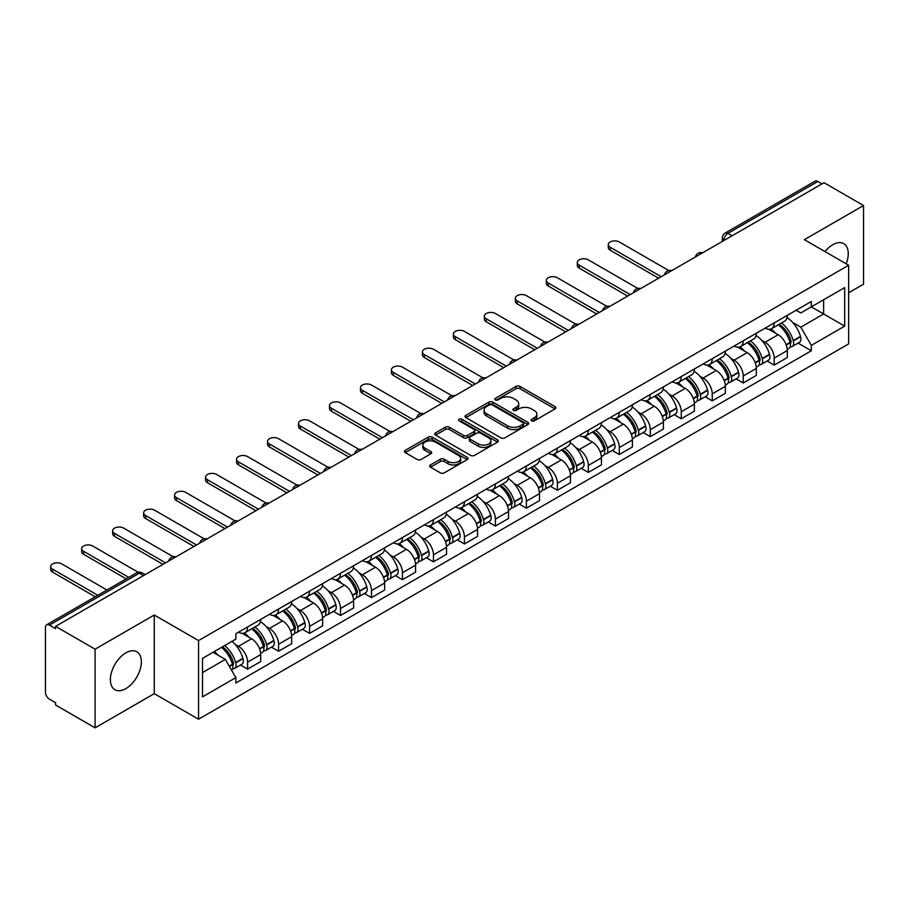 <?xml version="1.0" encoding="UTF-8"?>
<svg xmlns="http://www.w3.org/2000/svg" width="909" height="909" viewBox="0 0 909 909"><rect width="100%" height="100%" fill="white"/><g stroke="black" fill="none" stroke-linecap="round" stroke-linejoin="round"><path stroke-width="1.36" d="M531.595 420.856A1.932 1.114 0 0 0 534.333 420.856L555.035 408.891A2.761 1.591 0 0 0 555.842 407.766A2.761 1.591 0 0 0 555.035 406.641L519.959 386.393A2.761 1.591 0 0 0 516.051 386.393L495.348 398.347A1.932 1.114 0 0 0 494.78 399.131A1.932 1.114 0 0 0 495.348 399.926A1.932 1.114 0 0 0 498.075 399.926L500.757 398.369A8.817 5.09 0 0 1 513.233 398.369L516.153 400.062A8.817 5.09 0 0 1 518.732 403.664A8.817 5.09 0 0 1 516.153 407.266L513.471 408.811A1.932 1.114 0 0 0 512.903 409.595A1.932 1.114 0 0 0 513.471 410.391A1.932 1.114 0 0 0 516.198 410.391L518.88 408.845A8.817 5.09 0 0 1 531.356 408.845L534.276 410.527A8.817 5.09 0 0 1 536.867 414.129A8.817 5.09 0 0 1 534.276 417.731L531.595 419.276A1.932 1.114 0 0 0 531.038 420.06A1.932 1.114 0 0 0 531.595 420.856L531.595 419.276M125.874 688.624A21.907 12.646 120 0 0 140.179 669.319A21.907 12.646 120 0 0 136.827 651.776A21.907 12.646 120 0 0 125.874 652.855A21.907 12.646 120 0 0 111.557 672.16A21.907 12.646 120 0 0 114.92 689.704A21.907 12.646 120 0 0 125.874 688.624M846.177 263.826A21.907 12.646 120 0 0 843.722 243.646A21.907 12.646 120 0 0 832.769 244.726A21.907 12.646 120 0 0 825.02 251.6M430.491 464.931A2.761 1.591 0 0 0 429.684 466.056A2.761 1.591 0 0 0 430.491 467.181L440.331 472.873A2.761 1.591 0 0 0 444.228 472.873L467.237 459.59A2.761 1.591 0 0 0 468.044 458.466A2.761 1.591 0 0 0 467.237 457.341L432.15 437.081A2.761 1.591 0 0 0 428.253 437.081L405.255 450.364A2.761 1.591 0 0 0 404.448 451.489A2.761 1.591 0 0 0 405.255 452.614L417.14 459.477A2.761 1.591 0 0 0 421.037 459.477L430.877 453.796A2.761 1.591 0 0 0 431.684 452.671A2.761 1.591 0 0 0 430.877 451.546L424.98 448.137A7.374 4.261 0 0 1 422.821 445.126A7.374 4.261 0 0 1 427.378 441.195A7.374 4.261 0 0 1 435.411 442.115L458.511 455.454A7.374 4.261 0 0 1 460.67 458.466A7.374 4.261 0 0 1 456.113 462.397A7.374 4.261 0 0 1 448.08 461.477L444.228 459.25A2.761 1.591 0 0 0 440.331 459.25L430.491 464.931L430.491 467.181M198.548 640.584L154.269 615.018L95.093 649.185L55.574 626.369L824.031 182.709L863.55 205.525L804.374 239.681L848.654 265.246L198.548 640.584L198.548 719.235L848.654 343.897L848.654 265.246M500.95 437.877A2.761 1.591 0 0 0 504.847 437.877L527.845 424.594A2.761 1.591 0 0 0 528.652 423.469A2.761 1.591 0 0 0 527.845 422.344L492.769 402.085A2.761 1.591 0 0 0 488.872 402.085L465.863 415.368A2.761 1.591 0 0 0 465.056 416.492A2.761 1.591 0 0 0 465.863 417.617L500.95 437.877M459.92 421.265A1.932 1.114 0 0 1 461.874 421.537L461.874 419.254L497.541 439.842A2.761 1.591 0 0 1 498.348 440.967A2.761 1.591 0 0 1 497.541 442.092L474.543 455.375A2.761 1.591 0 0 1 470.646 455.375L435.559 435.116L445.399 429.48L445.399 427.185L435.559 432.866A2.761 1.591 0 0 0 434.752 433.991A2.761 1.591 0 0 0 435.559 435.116L435.559 432.866M445.399 429.48A2.761 1.591 0 0 1 449.296 429.48L449.296 427.185A2.761 1.591 0 0 0 445.399 427.185M449.296 427.185L463.533 435.4A2.761 1.591 0 0 0 467.431 435.4L473.953 431.627A2.761 1.591 0 0 0 474.759 430.502A2.761 1.591 0 0 0 473.953 429.378L459.147 420.822A1.932 1.114 0 0 1 458.579 420.038A1.932 1.114 0 0 1 459.772 419.004A1.932 1.114 0 0 1 461.874 419.254M95.093 649.185L95.093 727.836L55.574 705.02L55.574 702.725L49.427 699.169A5.613 3.238 -120 0 1 45.45 692.294L45.45 627.403A5.613 3.238 -120 0 1 46.609 624.835L136.566 572.897A5.613 3.238 60 0 1 139.372 573.181L49.427 625.108A5.613 3.238 -120 0 0 46.609 624.835M848.654 292.766L863.55 284.165L863.55 205.525M95.093 727.836L154.269 693.669L198.548 719.235M55.574 626.369L55.574 628.664L49.427 625.108M732.097 235.783L727.927 233.374A5.613 3.238 60 0 0 725.121 233.102L815.066 181.164A5.613 3.238 60 0 1 817.884 181.448L727.927 233.374A5.613 3.238 120 0 0 723.962 240.26L723.962 240.487M822.054 183.857L817.884 181.448M774.195 322.911A12.919 7.454 60 0 1 771.514 328.717L784.626 321.15A12.919 7.454 -120 0 0 787.296 315.343M761.753 340.386L765.06 342.295A12.919 7.454 60 0 1 774.195 358.112L787.296 350.544A12.919 7.454 -120 0 0 778.161 334.728L768.787 329.308M787.296 350.544L787.296 357.532L774.195 365.1L767.082 360.998M771.514 328.717A12.919 7.454 60 0 1 765.162 328.126M774.195 358.112L774.195 365.1M743.221 340.795A12.919 7.454 60 0 1 740.54 346.602L753.652 339.034A12.919 7.454 -120 0 0 756.322 333.228M736.108 378.883L743.221 382.984L756.322 375.417L756.322 368.429A12.919 7.454 -120 0 0 747.187 352.612L737.813 347.193M740.54 346.602A12.919 7.454 60 0 1 734.188 346.011M730.779 358.271L734.086 360.169A12.919 7.454 60 0 1 743.221 375.996L743.221 382.984M712.236 358.68A12.919 7.454 60 0 1 709.565 364.486L722.666 356.919A12.919 7.454 -120 0 0 725.348 351.113M705.134 396.767L712.236 400.869L725.348 393.302L725.348 386.314A12.919 7.454 -120 0 0 716.212 370.497L706.827 365.077M709.565 364.486A12.919 7.454 60 0 1 703.202 363.895M699.805 376.156L703.111 378.053A12.919 7.454 60 0 1 712.236 393.881L712.236 400.869M681.261 376.565A12.919 7.454 60 0 1 678.591 382.371L691.692 374.803A12.919 7.454 -120 0 0 694.374 368.997M674.16 414.652L681.261 418.754L694.374 411.186L694.374 404.198A12.919 7.454 -120 0 0 685.238 388.382L675.853 382.962M678.591 382.371A12.919 7.454 60 0 1 672.228 381.78M668.831 394.04L672.126 395.938A12.919 7.454 60 0 1 681.261 411.766L681.261 418.754M650.287 394.449A12.919 7.454 60 0 1 647.617 400.255L660.718 392.688A12.919 7.454 -120 0 0 663.388 386.882M643.186 432.536L650.287 436.638L663.388 429.071L663.388 422.083A12.919 7.454 -120 0 0 654.264 406.255L644.879 400.846M647.617 400.255A12.919 7.454 60 0 1 641.254 399.665M637.845 411.913L641.152 413.822A12.919 7.454 60 0 1 650.287 429.65L650.287 436.638M619.313 412.334A12.919 7.454 60 0 1 616.632 418.14L629.744 410.573A12.919 7.454 -120 0 0 632.414 404.766M612.2 450.421L619.313 454.523L632.414 446.955L632.414 439.967A12.919 7.454 -120 0 0 623.279 424.139L613.905 418.731M616.632 418.14A12.919 7.454 60 0 1 610.28 417.549M606.871 429.798L610.178 431.707A12.919 7.454 60 0 1 619.313 447.535L619.313 454.523M588.339 430.218A12.919 7.454 60 0 1 585.657 436.013L598.77 428.457A12.919 7.454 -120 0 0 601.44 422.651M581.226 468.305L588.339 472.407L601.44 464.84L601.44 457.852A12.919 7.454 -120 0 0 592.304 442.024L582.93 436.615M585.657 436.013A12.919 7.454 60 0 1 579.306 435.434M575.897 447.683L579.203 449.591A12.919 7.454 60 0 1 588.339 465.419L588.339 472.407M557.353 448.103A12.919 7.454 60 0 1 554.683 453.898L567.784 446.342A12.919 7.454 -120 0 0 570.466 440.535M550.252 486.19L557.353 490.292L570.466 482.724L570.466 475.737A12.919 7.454 -120 0 0 561.33 459.909L551.945 454.5M554.683 453.898A12.919 7.454 60 0 1 548.32 453.318M544.923 465.567L548.229 467.476A12.919 7.454 60 0 1 557.353 483.304L557.353 490.292M526.379 465.987A12.919 7.454 60 0 1 523.709 471.782L536.81 464.226A12.919 7.454 -120 0 0 539.491 458.42M519.278 504.075L526.379 508.176L539.491 500.609L539.491 493.621A12.919 7.454 -120 0 0 530.356 477.793L520.971 472.385M523.709 471.782A12.919 7.454 60 0 1 517.346 471.203M513.949 483.452L517.244 485.361A12.919 7.454 60 0 1 526.379 501.189L526.379 508.176M495.405 483.872A12.919 7.454 60 0 1 492.735 489.667L505.836 482.1A12.919 7.454 -120 0 0 508.506 476.305M488.303 521.959L495.405 526.061L508.506 518.494L508.506 511.506A12.919 7.454 -120 0 0 499.382 495.678L489.996 490.269M492.735 489.667A12.919 7.454 60 0 1 486.372 489.087M482.963 501.336L486.27 503.245A12.919 7.454 60 0 1 495.405 519.073L495.405 526.061M464.431 501.757A12.919 7.454 60 0 1 461.749 507.552L474.862 499.984A12.919 7.454 -120 0 0 477.532 494.189M457.318 539.844L464.431 543.946L477.532 536.378L477.532 529.39A12.919 7.454 -120 0 0 468.396 513.562L459.022 508.154M461.749 507.552A12.919 7.454 60 0 1 455.398 506.972M451.989 519.221L455.295 521.13A12.919 7.454 60 0 1 464.431 536.958L464.431 543.946M433.457 519.641A12.919 7.454 60 0 1 430.775 525.436L443.887 517.869A12.919 7.454 -120 0 0 446.558 512.074M426.344 557.728L433.457 561.83L446.558 554.263L446.558 547.275A12.919 7.454 -120 0 0 437.422 531.447L428.048 526.038M430.775 525.436A12.919 7.454 60 0 1 424.412 524.857M421.015 537.105L424.321 539.014A12.919 7.454 60 0 1 433.457 554.842L433.457 561.83M402.471 537.526A12.919 7.454 60 0 1 399.801 543.321L412.902 535.753A12.919 7.454 -120 0 0 415.583 529.958M395.37 575.613L402.471 579.715L415.583 572.147L415.583 565.159A12.919 7.454 -120 0 0 406.448 549.331L397.063 543.923M399.801 543.321A12.919 7.454 60 0 1 393.438 542.741M390.041 554.99L393.336 556.899A12.919 7.454 60 0 1 402.471 572.715L402.471 579.715M371.497 555.41A12.919 7.454 60 0 1 368.827 561.205L381.928 553.638A12.919 7.454 -120 0 0 384.598 547.843M364.395 593.497L371.497 597.599L384.609 590.032L384.609 583.044A12.919 7.454 -120 0 0 375.474 567.216L366.088 561.807M368.827 561.205A12.919 7.454 60 0 1 362.464 560.626M359.055 572.875L362.361 574.783A12.919 7.454 60 0 1 371.497 590.6L371.497 597.599M340.523 573.295A12.919 7.454 60 0 1 337.841 579.09L350.954 571.522A12.919 7.454 -120 0 0 353.624 565.728M333.41 611.382L340.523 615.484L353.624 607.916L353.624 600.917A12.919 7.454 -120 0 0 344.488 585.101L335.114 579.681M337.841 579.09A12.919 7.454 60 0 1 331.49 578.51M328.081 590.759L331.387 592.668A12.919 7.454 60 0 1 340.523 608.485L340.523 615.484M309.549 591.18A12.919 7.454 60 0 1 306.867 596.974L319.979 589.407A12.919 7.454 -120 0 0 322.65 583.612M302.436 629.267L309.549 633.368L322.65 625.801L322.65 618.802A12.919 7.454 -120 0 0 313.514 602.985L304.14 597.565M306.867 596.974A12.919 7.454 60 0 1 300.515 596.395M297.107 608.644L300.413 610.553A12.919 7.454 60 0 1 309.549 626.369L309.549 633.368M278.563 609.064A12.919 7.454 60 0 1 275.893 614.859L288.994 607.292A12.919 7.454 -120 0 0 291.675 601.497M271.461 647.151L278.574 651.253L291.675 643.686L291.675 636.686A12.919 7.454 -120 0 0 282.54 620.87L273.154 615.45M275.893 614.859A12.919 7.454 60 0 1 269.53 614.279M266.132 626.528L269.439 628.437A12.919 7.454 60 0 1 278.574 644.254L278.574 651.253M247.589 626.949A12.919 7.454 60 0 1 244.919 632.744L258.02 625.176A12.919 7.454 -120 0 0 260.701 619.381M240.487 665.036L247.589 669.138L260.701 661.57L260.701 654.571A12.919 7.454 -120 0 0 251.566 638.754L242.18 633.334M244.919 632.744A12.919 7.454 60 0 1 238.556 632.164M235.158 644.413L238.453 646.322A12.919 7.454 60 0 1 247.589 662.138L247.589 669.138M796.136 310.242L800.806 312.946L844.688 287.608L823.634 299.754L823.634 313.969L800.806 327.16L792.728 322.502M202.514 672.569L225.352 659.389L235.874 677.614L202.514 696.873L202.514 658.355L235.874 639.095L235.874 633.709L811.328 301.481L811.328 306.867L844.688 326.126L811.328 345.386L800.806 327.16M844.688 287.608L844.688 326.126M235.874 677.614L235.874 683.011L811.328 350.772L811.328 345.386M154.269 615.018L154.269 693.669M225.352 659.389L213.036 652.287M798.068 343.113L811.328 350.772M532.367 421.128L534.276 420.026A8.817 5.09 0 0 0 536.867 416.424L536.867 414.129M518.732 403.664L518.732 405.959A8.817 5.09 0 0 1 516.153 409.561L514.244 410.663M555.001 408.914L519.959 388.688A2.761 1.591 0 0 0 516.051 388.688L496.121 400.199M527.811 424.617L492.769 404.38A2.761 1.591 0 0 0 488.872 404.38L465.908 417.64M522.97 424.253A1.932 1.114 0 0 0 523.539 423.469A1.932 1.114 0 0 0 522.97 422.685L492.178 404.903A1.932 1.114 0 0 0 489.451 404.903L486.622 406.528A8.817 5.09 0 0 0 484.043 410.129A8.817 5.09 0 0 0 486.622 413.731L507.677 425.889A8.817 5.09 0 0 0 520.153 425.889L522.97 424.253L522.97 426.548A1.932 1.114 0 0 0 523.539 425.764L523.539 423.469M484.043 410.129L484.043 412.425A8.817 5.09 0 0 0 486.622 416.027L486.622 413.731M522.97 426.548L520.153 428.184A8.817 5.09 0 0 1 507.677 428.184L486.622 416.027M449.296 429.48L463.533 437.695A2.761 1.591 0 0 0 467.431 437.695L473.953 433.923A2.761 1.591 0 0 0 474.759 432.798L474.759 430.502M461.874 421.537L497.507 442.115M478.293 443.922A7.374 4.261 0 0 0 486.326 444.842A7.374 4.261 0 0 0 490.883 440.91A7.374 4.261 0 0 0 488.724 437.899L480.588 433.207A2.761 1.591 0 0 0 476.68 433.207L470.158 436.968A2.761 1.591 0 0 0 469.351 438.093A2.761 1.591 0 0 0 470.158 439.217L478.293 443.922L478.293 446.217A7.374 4.261 0 0 0 486.326 447.137A7.374 4.261 0 0 0 490.883 443.206L490.883 440.91M469.351 438.093L469.351 440.388A2.761 1.591 0 0 0 470.158 441.513L470.158 439.217M478.293 446.217L470.158 441.513M460.67 458.466L460.67 460.761A7.374 4.261 0 0 1 456.113 464.692A7.374 4.261 0 0 1 448.08 463.772L444.228 461.545A2.761 1.591 0 0 0 440.331 461.545L430.525 467.203M422.821 445.126L422.821 447.421A7.374 4.261 0 0 0 424.98 450.432L424.98 448.137M430.877 451.546L430.877 453.796L424.98 450.432M467.192 459.613L432.15 439.377A2.761 1.591 0 0 0 428.253 439.377L405.289 452.637M779.07 324.354A17.691 10.215 60 0 1 779.161 324.411A17.691 10.215 60 0 1 790.796 340.284L790.898 340.648A3.443 1.988 60 0 1 790.364 343.352A3.443 1.988 60 0 1 790.285 343.386M668.774 270.53L619.313 241.976A6.454 3.727 -0 0 0 612.268 241.169A6.454 3.727 -0 0 0 608.28 244.612A6.454 3.727 -0 0 0 610.178 247.248L610.178 250.236A6.454 3.727 180 0 1 608.28 247.6L608.28 244.612M778.297 324.797A21.339 12.317 60 0 1 790.023 342.409L790.126 342.773A7.09 4.091 60 0 1 789.012 348.34L787.251 349.363M790.216 346.772A7.09 4.091 -120 0 0 792.182 346.511A7.09 4.091 -120 0 0 793.307 340.943L793.205 340.58A21.339 12.317 -120 0 0 781.467 322.968M787.035 317.616A21.339 12.317 60 0 1 800.454 336.387L800.556 336.762A7.09 4.091 60 0 1 799.431 342.329L792.182 346.511M658.627 278.199L610.178 250.236M771.014 328.967A21.339 12.317 60 0 1 775.468 333.171M661.207 276.711L610.178 247.248M785.853 333.194L788.569 334.773M748.096 342.238A17.691 10.215 60 0 1 748.187 342.295A17.691 10.215 60 0 1 759.822 358.169L759.924 358.532A3.443 1.988 60 0 1 759.379 361.237A3.443 1.988 60 0 1 759.31 361.271M637.8 288.414L588.339 259.86A6.454 3.727 -0 0 0 581.294 259.054A6.454 3.727 -0 0 0 577.306 262.496A6.454 3.727 -0 0 0 579.203 265.133L579.203 268.121A6.454 3.727 180 0 1 577.306 265.485L577.306 262.496M747.323 342.682A21.339 12.317 60 0 1 759.049 360.294L759.151 360.657A7.09 4.091 60 0 1 758.026 366.225L756.265 367.247M759.242 364.657A7.09 4.091 -120 0 0 761.208 364.395A7.09 4.091 -120 0 0 762.333 358.828L762.219 358.464A21.339 12.317 -120 0 0 750.493 340.852M756.049 335.501A21.339 12.317 60 0 1 769.469 354.271L769.582 354.646A7.09 4.091 60 0 1 768.457 360.214L761.208 364.395M627.653 296.084L579.203 268.121M740.04 346.852A21.339 12.317 60 0 1 744.494 351.056M630.232 294.596L579.203 265.133M754.868 351.079L757.595 352.658M717.121 360.123A17.691 10.215 60 0 1 717.201 360.169A17.691 10.215 60 0 1 728.848 376.053L728.95 376.417A3.443 1.988 60 0 1 728.404 379.121A3.443 1.988 60 0 1 728.325 379.155M606.814 306.299L557.353 277.745A6.454 3.727 -0 0 0 550.32 276.938A6.454 3.727 -0 0 0 546.332 280.381A6.454 3.727 -0 0 0 548.229 283.017L548.229 286.005A6.454 3.727 180 0 1 546.332 283.369L546.332 280.381M716.337 360.566A21.339 12.317 60 0 1 728.075 378.178L728.177 378.542A7.09 4.091 60 0 1 727.052 384.109L725.291 385.132M728.268 382.541A7.09 4.091 -120 0 0 730.234 382.28A7.09 4.091 -120 0 0 731.347 376.712L731.245 376.349A21.339 12.317 -120 0 0 719.519 358.737M725.075 353.385A21.339 12.317 60 0 1 738.494 372.156L738.597 372.531A7.09 4.091 60 0 1 737.483 378.099L730.234 382.28M596.679 313.969L548.229 286.005M709.065 364.725A21.339 12.317 60 0 1 713.52 368.94M599.258 312.48L548.229 283.017M723.894 368.963L726.621 370.542M686.136 378.008A17.691 10.215 60 0 1 686.227 378.053A17.691 10.215 60 0 1 697.873 393.938L697.976 394.301A3.443 1.988 60 0 1 697.43 397.006A3.443 1.988 60 0 1 697.351 397.04M575.84 324.183L526.379 295.63A6.454 3.727 -0 0 0 519.346 294.823A6.454 3.727 -0 0 0 515.358 298.266A6.454 3.727 -0 0 0 517.244 300.902L517.244 303.89A6.454 3.727 180 0 1 515.358 301.243L515.358 298.266M685.363 378.451A21.339 12.317 60 0 1 697.089 396.063L697.203 396.426A7.09 4.091 60 0 1 696.078 401.994L694.317 403.017M697.294 400.426A7.09 4.091 -120 0 0 699.26 400.165A7.09 4.091 -120 0 0 700.373 394.597L700.271 394.233A21.339 12.317 -120 0 0 688.545 376.621M694.101 371.27A21.339 12.317 60 0 1 707.52 390.041L707.622 390.416A7.09 4.091 60 0 1 706.509 395.983L699.26 400.165M565.693 331.853L517.244 303.89M678.091 382.609A21.339 12.317 60 0 1 682.545 386.825M568.284 330.365L517.244 300.902M692.919 386.848L695.646 388.427M655.162 395.892A17.691 10.215 60 0 1 655.253 395.938A17.691 10.215 60 0 1 666.888 411.822L667.001 412.186A3.443 1.988 60 0 1 666.456 414.89A3.443 1.988 60 0 1 666.377 414.924M544.866 342.068L495.405 313.514A6.454 3.727 -0 0 0 488.372 312.707A6.454 3.727 -0 0 0 484.383 316.15A6.454 3.727 -0 0 0 486.27 318.786L486.27 321.775A6.454 3.727 180 0 1 484.383 319.127L484.383 316.15M654.389 396.335A21.339 12.317 60 0 1 666.115 413.947L666.217 414.311A7.09 4.091 60 0 1 665.104 419.878L663.343 420.901M666.32 418.31A7.09 4.091 -120 0 0 668.274 418.049A7.09 4.091 -120 0 0 669.399 412.481L669.297 412.118A21.339 12.317 -120 0 0 657.571 394.506M663.127 389.154A21.339 12.317 60 0 1 676.546 407.925L676.648 408.3A7.09 4.091 60 0 1 675.523 413.868L668.274 418.049M534.719 349.738L486.27 321.775M647.106 400.494A21.339 12.317 60 0 1 651.571 404.71M537.299 348.249L486.27 318.786M661.945 404.732L664.661 406.312M624.188 413.777A17.691 10.215 60 0 1 624.278 413.822A17.691 10.215 60 0 1 635.914 429.707L636.016 430.071A3.443 1.988 60 0 1 635.482 432.775A3.443 1.988 60 0 1 635.402 432.809M513.892 359.953L464.431 331.399A6.454 3.727 -0 0 0 457.386 330.592A6.454 3.727 -0 0 0 453.398 334.035A6.454 3.727 -0 0 0 455.295 336.671L455.295 339.648A6.454 3.727 180 0 1 453.398 337.012L453.398 334.035M623.415 414.22A21.339 12.317 60 0 1 635.141 431.832L635.243 432.195A7.09 4.091 60 0 1 634.13 437.763L632.357 438.786M635.334 436.195A7.09 4.091 -120 0 0 637.3 435.934A7.09 4.091 -120 0 0 638.425 430.366L638.323 430.002A21.339 12.317 -120 0 0 626.585 412.391M632.153 407.039A21.339 12.317 60 0 1 645.56 425.81L645.674 426.185A7.09 4.091 60 0 1 644.549 431.752L637.3 435.934M503.745 367.622L455.295 339.648M616.132 418.379A21.339 12.317 60 0 1 620.586 422.594M506.324 366.134L455.295 336.671M630.971 422.617L633.687 424.185M593.213 431.661A17.691 10.215 60 0 1 593.304 431.707A17.691 10.215 60 0 1 604.939 447.592L605.042 447.955A3.443 1.988 60 0 1 604.496 450.659A3.443 1.988 60 0 1 604.428 450.694M482.918 377.837L433.457 349.283A6.454 3.727 -0 0 0 426.412 348.477A6.454 3.727 -0 0 0 422.424 351.919A6.454 3.727 -0 0 0 424.321 354.555L424.321 357.532A6.454 3.727 180 0 1 422.424 354.896L422.424 351.919M592.441 432.105A21.339 12.317 60 0 1 604.167 449.716L604.269 450.08A7.09 4.091 60 0 1 603.144 455.648L601.383 456.67M604.36 454.08A7.09 4.091 -120 0 0 606.326 453.818A7.09 4.091 -120 0 0 607.451 448.251L607.337 447.887A21.339 12.317 -120 0 0 595.611 430.275M601.167 424.923A21.339 12.317 60 0 1 614.586 443.694L614.689 444.069A7.09 4.091 60 0 1 613.575 449.625L606.326 453.818M472.771 385.507L424.321 357.532M585.157 436.263A21.339 12.317 60 0 1 589.611 440.479M475.35 384.018L424.321 354.555M599.985 440.501L602.712 442.069M562.228 449.546A17.691 10.215 60 0 1 562.319 449.591A17.691 10.215 60 0 1 573.965 465.465L574.068 465.84A3.443 1.988 60 0 1 573.522 468.533A3.443 1.988 60 0 1 573.443 468.578M451.932 395.722L402.471 367.168A6.454 3.727 -0 0 0 395.438 366.361A6.454 3.727 -0 0 0 391.449 369.804A6.454 3.727 -0 0 0 393.336 372.44L393.336 375.417A6.454 3.727 180 0 1 391.449 372.781L391.449 369.804M561.455 449.989A21.339 12.317 60 0 1 573.193 467.601L573.295 467.965A7.09 4.091 60 0 1 572.17 473.532L570.409 474.555M573.386 471.964A7.09 4.091 -120 0 0 575.352 471.703A7.09 4.091 -120 0 0 576.465 466.135L576.363 465.76A21.339 12.317 -120 0 0 564.637 448.16M570.193 442.808A21.339 12.317 60 0 1 583.612 461.579L583.714 461.942A7.09 4.091 60 0 1 582.601 467.51L575.352 471.703M441.785 403.391L393.336 375.417M554.183 454.148A21.339 12.317 60 0 1 558.637 458.363M444.376 401.903L393.336 372.44M569.011 458.386L571.738 459.954M531.254 467.431A17.691 10.215 60 0 1 531.345 467.476A17.691 10.215 60 0 1 542.991 483.349L543.093 483.724A3.443 1.988 60 0 1 542.548 486.417A3.443 1.988 60 0 1 542.468 486.463M420.958 413.606L371.497 385.052A6.454 3.727 -0 0 0 364.464 384.246A6.454 3.727 -0 0 0 360.475 387.688A6.454 3.727 -0 0 0 362.361 390.325L362.361 393.302A6.454 3.727 180 0 1 360.475 390.665L360.475 387.688M530.481 467.874A21.339 12.317 60 0 1 542.207 485.486L542.321 485.849A7.09 4.091 60 0 1 541.196 491.417L539.435 492.439M542.412 489.849A7.09 4.091 -120 0 0 544.377 489.587A7.09 4.091 -120 0 0 545.491 484.02L545.389 483.645A21.339 12.317 -120 0 0 533.663 466.044M539.219 460.693A21.339 12.317 60 0 1 552.638 479.463L552.74 479.827A7.09 4.091 60 0 1 551.615 485.395L544.377 489.587M410.811 421.276L362.361 393.302M523.209 472.032A21.339 12.317 60 0 1 527.663 476.248M413.39 419.788L362.361 390.325M538.037 476.271L540.753 477.839M500.28 485.315A17.691 10.215 60 0 1 500.37 485.361A17.691 10.215 60 0 1 512.006 501.234L512.119 501.609A3.443 1.988 60 0 1 511.574 504.302A3.443 1.988 60 0 1 511.494 504.347M389.984 431.491L340.523 402.937A6.454 3.727 -0 0 0 333.478 402.13A6.454 3.727 -0 0 0 329.501 405.573A6.454 3.727 -0 0 0 331.387 408.209L331.387 411.186A6.454 3.727 180 0 1 329.501 408.55L329.501 405.573M499.507 485.758A21.339 12.317 60 0 1 511.233 503.37L511.335 503.734A7.09 4.091 60 0 1 510.222 509.301L508.461 510.324M511.426 507.733A7.09 4.091 -120 0 0 513.392 507.472A7.09 4.091 -120 0 0 514.517 501.904L514.414 501.529A21.339 12.317 -120 0 0 502.688 483.929M508.245 478.577A21.339 12.317 60 0 1 521.664 497.348L521.766 497.712A7.09 4.091 60 0 1 520.641 503.279L513.392 507.472M379.837 439.161L331.387 411.186M492.224 489.917A21.339 12.317 60 0 1 496.689 494.121M382.416 437.672L331.387 408.209M507.063 494.155L509.779 495.723M469.305 503.2A17.691 10.215 60 0 1 469.396 503.245A17.691 10.215 60 0 1 481.031 519.119L481.134 519.493A3.443 1.988 60 0 1 480.6 522.186A3.443 1.988 60 0 1 480.52 522.232M359.01 449.376L309.549 420.822A6.454 3.727 -0 0 0 302.504 420.015A6.454 3.727 -0 0 0 298.516 423.458A6.454 3.727 -0 0 0 300.413 426.094L300.413 429.071A6.454 3.727 180 0 1 298.516 426.435L298.516 423.458M468.533 503.643A21.339 12.317 60 0 1 480.259 521.255L480.361 521.618A7.09 4.091 60 0 1 479.248 527.186L477.475 528.209M480.452 525.618A7.09 4.091 -120 0 0 482.418 525.357A7.09 4.091 -120 0 0 483.543 519.789L483.44 519.414A21.339 12.317 -120 0 0 471.703 501.813M477.27 496.462A21.339 12.317 60 0 1 490.678 515.233L490.792 515.596A7.09 4.091 60 0 1 489.667 521.164L482.418 525.357M348.863 457.045L300.413 429.071M461.249 507.801A21.339 12.317 60 0 1 465.703 512.006M351.442 455.557L300.413 426.094M476.089 512.04L478.804 513.608M438.331 521.084A17.691 10.215 60 0 1 438.411 521.13A17.691 10.215 60 0 1 450.057 537.003L450.16 537.378A3.443 1.988 60 0 1 449.614 540.071A3.443 1.988 60 0 1 449.535 540.116M328.024 467.26L278.574 438.706A6.454 3.727 -0 0 0 271.53 437.899A6.454 3.727 -0 0 0 267.541 441.342A6.454 3.727 -0 0 0 269.439 443.978L269.439 446.955A6.454 3.727 180 0 1 267.541 444.319L267.541 441.342M437.559 521.527A21.339 12.317 60 0 1 449.285 539.139L449.387 539.503A7.09 4.091 60 0 1 448.262 545.07L446.501 546.093M449.478 543.502A7.09 4.091 -120 0 0 451.443 543.241A7.09 4.091 -120 0 0 452.568 537.673L452.455 537.299A21.339 12.317 -120 0 0 440.729 519.698M446.285 514.346A21.339 12.317 60 0 1 459.704 533.117L459.806 533.481A7.09 4.091 60 0 1 458.693 539.048L451.443 543.241M317.889 474.93L269.439 446.955M430.275 525.686A21.339 12.317 60 0 1 434.729 529.89M320.468 473.441L269.439 443.978M445.103 529.924L447.83 531.492M407.346 538.969A17.691 10.215 60 0 1 407.437 539.014A17.691 10.215 60 0 1 419.083 554.888L419.185 555.263A3.443 1.988 60 0 1 418.64 557.956A3.443 1.988 60 0 1 418.56 558.001M297.05 485.145L247.589 456.591A6.454 3.727 -0 0 0 240.555 455.784A6.454 3.727 -0 0 0 236.567 459.227A6.454 3.727 -0 0 0 238.453 461.863L238.453 464.84A6.454 3.727 180 0 1 236.567 462.204L236.567 459.227M406.573 539.412A21.339 12.317 60 0 1 418.31 557.024L418.413 557.387A7.09 4.091 60 0 1 417.288 562.955L415.527 563.978M418.504 561.387A7.09 4.091 -120 0 0 420.469 561.126A7.09 4.091 -120 0 0 421.583 555.558L421.481 555.183A21.339 12.317 -120 0 0 409.754 537.583M415.311 532.231A21.339 12.317 60 0 1 428.73 551.002L428.832 551.365A7.09 4.091 60 0 1 427.719 556.933L420.469 561.126M286.903 492.814L238.453 464.84M399.301 543.571A21.339 12.317 60 0 1 403.755 547.775M289.494 491.326L238.453 461.863M414.129 547.809L416.856 549.377M376.371 556.853A17.691 10.215 60 0 1 376.462 556.899A17.691 10.215 60 0 1 388.109 572.772L388.211 573.147A3.443 1.988 60 0 1 387.666 575.84A3.443 1.988 60 0 1 387.586 575.886M266.076 503.029L216.615 474.475A6.454 3.727 -0 0 0 209.581 473.669A6.454 3.727 -0 0 0 205.593 477.111A6.454 3.727 -0 0 0 207.479 479.747L207.479 482.724A6.454 3.727 180 0 1 205.593 480.088L205.593 477.111M375.599 557.297A21.339 12.317 60 0 1 387.325 574.908L387.427 575.272A7.09 4.091 60 0 1 386.314 580.84L384.552 581.862M387.529 579.272A7.09 4.091 -120 0 0 389.495 579.01A7.09 4.091 -120 0 0 390.609 573.443L390.506 573.068A21.339 12.317 -120 0 0 378.78 555.456M384.337 550.115A21.339 12.317 60 0 1 397.756 568.886L397.858 569.25A7.09 4.091 60 0 1 396.733 574.818L389.495 579.01M255.929 510.699L207.479 482.724M368.315 561.455A21.339 12.317 60 0 1 372.781 565.659M258.508 509.21L207.479 479.747M383.155 565.693L385.87 567.261M345.397 574.738A17.691 10.215 60 0 1 345.488 574.783A17.691 10.215 60 0 1 357.123 590.657L357.226 591.032A3.443 1.988 60 0 1 356.692 593.725A3.443 1.988 60 0 1 356.612 593.77M235.101 520.914L185.641 492.36A6.454 3.727 -0 0 0 178.596 491.553A6.454 3.727 -0 0 0 174.608 494.996A6.454 3.727 -0 0 0 176.505 497.632L176.505 500.609A6.454 3.727 180 0 1 174.608 497.973L174.608 494.996M344.625 575.181A21.339 12.317 60 0 1 356.351 592.793L356.453 593.157A7.09 4.091 60 0 1 355.339 598.724L353.578 599.735M356.544 597.156A7.09 4.091 -120 0 0 358.51 596.883A7.09 4.091 -120 0 0 359.634 591.316L359.532 590.952A21.339 12.317 -120 0 0 347.795 573.34M353.362 568A21.339 12.317 60 0 1 366.781 586.771L366.884 587.134A7.09 4.091 60 0 1 365.759 592.702L358.51 596.883M224.955 528.583L176.505 500.609M337.341 579.34A21.339 12.317 60 0 1 341.795 583.544M227.534 527.095L176.505 497.632M352.181 583.578L354.896 585.146M314.423 592.623A17.691 10.215 60 0 1 314.514 592.668A17.691 10.215 60 0 1 326.149 608.541L326.251 608.905A3.443 1.988 60 0 1 325.706 611.609A3.443 1.988 60 0 1 325.638 611.655M204.127 538.798L154.666 510.244A6.454 3.727 -0 0 0 147.622 509.438A6.454 3.727 -0 0 0 143.633 512.881A6.454 3.727 -0 0 0 145.531 515.517L145.531 518.494A6.454 3.727 180 0 1 143.633 515.857L143.633 512.881M313.65 593.066A21.339 12.317 60 0 1 325.377 610.678L325.479 611.041A7.09 4.091 60 0 1 324.354 616.609L322.593 617.62M325.57 615.041A7.09 4.091 -120 0 0 327.535 614.768A7.09 4.091 -120 0 0 328.66 609.2L328.547 608.837A21.339 12.317 -120 0 0 316.821 591.225M322.388 585.885A21.339 12.317 60 0 1 335.796 604.655L335.91 605.019A7.09 4.091 60 0 1 334.785 610.587L327.535 614.768M193.981 546.468L145.531 518.494M306.367 597.224A21.339 12.317 60 0 1 310.821 601.428M196.56 544.98L145.531 515.517M321.195 601.463L323.922 603.031M283.449 610.496A17.691 10.215 60 0 1 283.528 610.553A17.691 10.215 60 0 1 295.175 626.426L295.277 626.79A3.443 1.988 60 0 1 294.732 629.494A3.443 1.988 60 0 1 294.652 629.539M173.142 556.683L123.681 528.129A6.454 3.727 -0 0 0 116.647 527.322A6.454 3.727 -0 0 0 112.659 530.765A6.454 3.727 -0 0 0 114.557 533.401L114.557 536.378A6.454 3.727 180 0 1 112.659 533.742L112.659 530.765M282.665 610.95A21.339 12.317 60 0 1 294.402 628.562L294.505 628.926A7.09 4.091 60 0 1 293.38 634.493L291.619 635.505M294.596 632.925A7.09 4.091 -120 0 0 296.561 632.653A7.09 4.091 -120 0 0 297.675 627.085L297.573 626.721A21.339 12.317 -120 0 0 285.846 609.11M291.403 603.758A21.339 12.317 60 0 1 304.822 622.54L304.924 622.904A7.09 4.091 60 0 1 303.811 628.471L296.561 632.653M163.006 564.353L114.557 536.378M275.393 615.109A21.339 12.317 60 0 1 279.847 619.313M165.586 562.864L114.557 533.401M290.221 619.347L292.948 620.915M252.463 628.38A17.691 10.215 60 0 1 252.554 628.437A17.691 10.215 60 0 1 264.201 644.311L264.303 644.674A3.443 1.988 60 0 1 263.758 647.378A3.443 1.988 60 0 1 263.678 647.424M138.202 572.272L92.707 546.014A6.454 3.727 -0 0 0 85.673 545.195A6.454 3.727 -0 0 0 81.685 548.65A6.454 3.727 -0 0 0 83.571 551.286L83.571 554.263A6.454 3.727 180 0 1 81.685 551.627L81.685 548.65M251.691 628.835A21.339 12.317 60 0 1 263.417 646.447L263.53 646.81A7.09 4.091 60 0 1 262.406 652.378L260.644 653.389M263.621 650.81A7.09 4.091 -120 0 0 265.587 650.537A7.09 4.091 -120 0 0 266.701 644.97L266.598 644.606A21.339 12.317 -120 0 0 254.872 626.994M260.428 621.642A21.339 12.317 60 0 1 273.848 640.425L273.95 640.788A7.09 4.091 60 0 1 272.836 646.356L265.587 650.537M126.215 578.874L83.571 554.263M244.419 632.994A21.339 12.317 60 0 1 248.873 637.198M128.794 577.385L83.571 551.286M259.247 637.232L261.974 638.8M222.444 646.856A17.691 10.215 60 0 1 233.215 662.195L233.329 662.559A3.443 1.988 60 0 1 232.784 665.263A3.443 1.988 60 0 1 232.704 665.308M106.944 589.998L61.732 563.898A6.454 3.727 -0 0 0 54.699 563.08A6.454 3.727 -0 0 0 50.711 566.534A6.454 3.727 -0 0 0 52.597 569.17L52.597 572.147A6.454 3.727 180 0 1 50.711 569.511L50.711 566.534M221.546 647.367A21.339 12.317 60 0 1 232.443 664.331L232.545 664.695A7.09 4.091 60 0 1 231.579 670.172M232.647 668.694A7.09 4.091 -120 0 0 234.602 668.422A7.09 4.091 -120 0 0 235.726 662.854L235.624 662.491A21.339 12.317 -120 0 0 224.728 645.538M231.965 641.356A21.339 12.317 60 0 1 242.873 658.309L242.976 658.673A7.09 4.091 60 0 1 241.851 664.24L234.602 668.422M95.229 596.759L52.597 572.147M214.297 651.56A21.339 12.317 60 0 1 217.899 655.082M97.82 595.27L52.597 569.17M228.273 655.116L230.988 656.684M724.155 240.374L723.962 240.26A5.613 3.238 0 0 1 722.314 237.965L722.314 241.442M278.574 644.254L291.675 636.686M309.549 626.369L322.65 618.802M340.523 608.485L353.624 600.917M371.497 590.6L384.609 583.044M402.471 572.715L415.583 565.159M433.457 554.842L446.558 547.275M464.431 536.958L477.532 529.39M495.405 519.073L508.506 511.506M526.379 501.189L539.491 493.621M557.353 483.304L570.466 475.737M588.339 465.419L601.44 457.852M619.313 447.535L632.414 439.967M650.287 429.65L663.388 422.083M681.261 411.766L694.374 404.198M712.236 393.881L725.348 386.314M743.221 375.996L756.322 368.429M247.589 662.138L260.701 654.571M238.453 646.322L251.566 638.754M269.439 628.437L282.54 620.87M300.413 610.553L313.514 602.985M331.387 592.668L344.488 585.101M362.361 574.783L375.474 567.216M393.336 556.899L406.448 549.331M424.321 539.014L437.422 531.447M455.295 521.13L468.396 513.562M486.27 503.245L499.382 495.678M517.244 485.361L530.356 477.793M548.229 467.476L561.33 459.909M579.203 449.591L592.304 442.024M610.178 431.707L623.279 424.139M641.152 413.822L654.264 406.255M672.126 395.938L685.238 388.382M703.111 378.053L716.212 370.497M734.086 360.169L747.187 352.612M765.06 342.295L778.161 334.728M702.168 253.066A5.613 3.238 120 0 0 699.68 254.497M671.183 270.95A5.613 3.238 120 0 0 668.706 272.382M640.209 288.835A5.613 3.238 120 0 0 637.732 290.266M609.235 306.719A5.613 3.238 120 0 0 606.757 308.151M578.26 324.604A5.613 3.238 120 0 0 575.772 326.036M547.275 342.488A5.613 3.238 120 0 0 544.798 343.92M516.301 360.373A5.613 3.238 120 0 0 513.824 361.805M485.326 378.258A5.613 3.238 120 0 0 482.849 379.689M454.352 396.142A5.613 3.238 120 0 0 451.875 397.574M423.378 414.027A5.613 3.238 120 0 0 420.89 415.458M392.393 431.911A5.613 3.238 120 0 0 389.916 433.343M361.418 449.796A5.613 3.238 120 0 0 358.941 451.228M330.444 467.68A5.613 3.238 120 0 0 327.967 469.112M299.47 485.565A5.613 3.238 120 0 0 296.982 486.997M268.496 503.45A5.613 3.238 120 0 0 266.007 504.881M237.51 521.334A5.613 3.238 120 0 0 235.033 522.766M206.536 539.219A5.613 3.238 120 0 0 204.059 540.65M175.562 557.103A5.613 3.238 120 0 0 173.085 558.535M143.542 575.59L139.372 573.181A5.613 3.238 120 0 1 142.179 572.897A5.613 5.613 0 0 0 136.566 572.897M534.276 420.026L534.276 417.731M513.471 410.391L513.471 408.811M516.153 409.561L516.153 407.266M495.348 399.926L495.348 398.347M516.051 388.688L516.051 386.393M519.959 388.688L519.959 386.393M555.035 408.891L555.035 406.641M465.863 417.617L465.863 415.368M488.872 404.38L488.872 402.085M492.769 404.38L492.769 402.085M527.845 424.594L527.845 422.344M507.677 428.184L507.677 425.889M520.153 428.184L520.153 425.889M463.533 437.695L463.533 435.4M467.431 437.695L467.431 435.4M473.953 433.923L473.953 431.627M497.541 442.092L497.541 439.842M440.331 461.545L440.331 459.25M444.228 461.545L444.228 459.25M448.08 463.772L448.08 461.477M405.255 452.614L405.255 450.364M428.253 439.377L428.253 437.081M432.15 439.377L432.15 437.081M467.237 459.59L467.237 457.341M786.251 345.022L790.126 342.773M793.307 340.943L800.556 336.762M793.205 340.58L800.454 336.387M786.115 344.67L791.069 341.773M755.265 362.907L759.151 360.657M762.333 358.828L769.582 354.646M762.219 358.464L769.469 354.271M759.038 360.271L760.094 359.657M755.14 362.555L759.049 360.294M724.291 380.791L728.177 378.542M731.347 376.712L738.597 372.531M731.245 376.349L738.494 372.156M728.064 378.155L729.12 377.542M724.166 380.439L728.075 378.178M693.317 398.676L697.203 396.426M700.373 394.597L707.622 390.416M700.271 394.233L707.52 390.041M693.181 398.324L698.146 395.426M662.343 416.561L666.217 414.311M669.399 412.481L676.648 408.3M669.297 412.118L676.546 407.925M662.206 416.208L667.172 413.311M631.369 434.445L635.243 432.195M638.425 430.366L645.674 426.185M638.323 430.002L645.56 425.81M635.13 431.809L636.186 431.196M631.232 434.093L635.141 431.832M600.383 452.318L604.269 450.08M607.451 448.251L614.689 444.069M607.337 447.887L614.586 443.694M604.155 449.694L605.212 449.08M600.258 451.978L604.167 449.716M569.409 470.203L573.295 467.965M576.465 466.135L583.714 461.942M576.363 465.76L583.612 461.579M573.181 467.578L574.238 466.965M569.284 469.851L573.193 467.601M538.435 488.088L542.321 485.849M545.491 484.02L552.74 479.827M545.389 483.645L552.638 479.463M538.298 487.735L543.264 484.849M507.461 505.972L511.335 503.734M514.517 501.904L521.766 497.712M514.414 501.529L521.664 497.348M511.222 503.336L512.278 502.734M507.324 505.62L511.233 503.37M476.475 523.857L480.361 521.618M483.543 519.789L490.792 515.596M483.44 519.414L490.678 515.233M480.247 521.221L481.304 520.618M476.35 523.504L480.259 521.255M445.501 541.741L449.387 539.503M452.568 537.673L459.806 533.481M452.455 537.299L459.704 533.117M449.273 539.105L450.33 538.503M445.376 541.389L449.285 539.139M414.527 559.626L418.413 557.387M421.583 555.558L428.832 551.365M421.481 555.183L428.73 551.002M418.299 556.99L419.356 556.388M414.402 559.274L418.31 557.024M383.553 577.51L387.427 575.272M390.609 573.443L397.858 569.25M390.506 573.068L397.756 568.886M383.416 577.158L388.382 574.272M352.578 595.395L356.453 593.157M359.634 591.316L366.884 587.134M359.532 590.952L366.781 586.771M352.442 595.043L357.396 592.157M321.593 613.28L325.479 611.041M328.66 609.2L335.91 605.019M328.547 608.837L335.796 604.655M325.365 610.643L326.422 610.041M321.468 612.927L325.377 610.678M290.619 631.164L294.505 628.926M297.675 627.085L304.924 622.904M297.573 626.721L304.822 622.54M294.391 628.528L295.448 627.926M290.494 630.812L294.402 628.562M259.644 649.049L263.53 646.81M266.701 644.97L273.95 640.788M266.598 644.606L273.848 640.425M263.417 646.413L264.474 645.81M259.508 648.696L263.417 646.447M229.443 666.479L232.545 664.695M235.726 662.854L242.976 658.673M235.624 662.491L242.873 658.309M229.261 666.161L233.499 663.695M702.634 252.793A5.613 5.613 0 0 0 695.43 256.952M671.66 270.677A5.613 5.613 0 0 0 664.456 274.836M640.686 288.562A5.613 5.613 0 0 0 633.482 292.721M609.712 306.447A5.613 5.613 0 0 0 602.508 310.605M578.738 324.331A5.613 5.613 0 0 0 571.522 328.49M547.752 342.216A5.613 5.613 0 0 0 540.548 346.374M516.778 360.1A5.613 5.613 0 0 0 509.574 364.259M485.804 377.985A5.613 5.613 0 0 0 478.6 382.144M454.83 395.869A5.613 5.613 0 0 0 447.626 400.028M423.855 413.754A5.613 5.613 0 0 0 416.64 417.913M392.87 431.639A5.613 5.613 0 0 0 385.666 435.797M361.896 449.523A5.613 5.613 0 0 0 354.692 453.682M330.921 467.408A5.613 5.613 0 0 0 323.718 471.566M299.947 485.292A5.613 5.613 0 0 0 292.732 489.451M268.962 503.177A5.613 5.613 0 0 0 261.758 507.336M237.988 521.062A5.613 5.613 0 0 0 230.784 525.22M207.013 538.946A5.613 5.613 0 0 0 199.81 543.105M176.039 556.831A5.613 5.613 0 0 0 168.835 560.989M145.19 574.636L142.179 572.897M725.121 233.102A5.613 5.613 0 0 0 722.314 237.965"/></g></svg>

